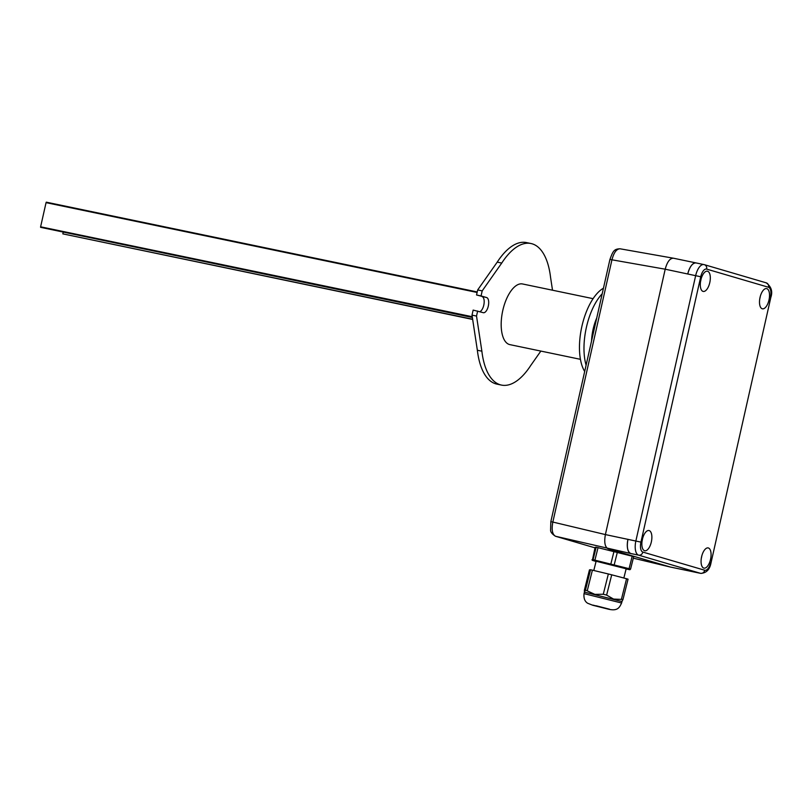 <?xml version="1.0" encoding="UTF-8"?>
<svg xmlns="http://www.w3.org/2000/svg" width="812" height="812" viewBox="0 0 812 812"><rect width="100%" height="100%" fill="white"/><g stroke="black" fill="none" stroke-linecap="round" stroke-linejoin="round"><path stroke-width="1.22" d="M673.615 258.257L673.412 258.206C669.92 258.206 667.18 261.88 665.201 269.198L611.943 259.81C613.842 252.542 616.562 248.878 620.074 248.797L620.084 248.797C614.116 248.949 612.969 250.989 609.934 259.464L611.943 259.81L552.84 522.055L605.397 534.58C604.006 542.304 604.93 547.044 608.137 548.8L670.448 567.06M696.026 262.926L695.986 262.915C692.494 262.915 689.753 266.58 687.774 273.908A12.911 5.806 -78.2 0 1 695.996 262.915L704.339 264.671A3.877 3.461 106.4 0 1 706.633 269.097L768.517 287.265A3.877 3.461 -73.6 0 0 766.223 282.84L704.339 264.671A3.877 3.461 106.4 0 0 704.095 264.61A12.911 5.806 101.8 0 0 703.892 264.56A12.911 5.806 101.8 0 0 695.681 275.562L635.877 540.924A12.911 5.806 101.8 0 0 638.628 555.154L630.721 553.51A12.911 5.806 -78.2 0 1 627.97 539.29C626.59 547.014 627.503 551.754 630.721 553.51L555.591 536.275C552.322 534.509 551.409 529.769 552.84 522.055L550.83 521.71L550.587 530.043C550.465 531.972 552.079 534.032 555.438 536.235A3.877 3.461 -73.6 0 0 555.591 536.275L594.973 547.836L555.438 536.235A3.877 3.461 -73.6 0 1 555.398 536.224M665.201 269.208L605.397 534.58L665.201 269.198L700.736 276.76A9.034 4.06 -78.2 0 1 706.633 269.097M701.04 279.186A10.333 4.649 -78.2 0 1 700.543 281.571M703.04 291.396A10.333 4.649 -78.2 0 1 700.797 280.191A10.333 4.649 -78.2 0 1 707.414 271.208A10.333 4.649 -78.2 0 1 709.861 282.272A10.333 4.649 -78.2 0 1 703.202 291.437A10.333 4.649 -78.2 0 1 703.04 291.396M642.596 538.508A10.333 4.649 -78.2 0 1 642.099 540.893M644.596 550.719A10.333 4.649 -78.2 0 1 642.363 539.513A10.333 4.649 -78.2 0 1 648.971 530.53A10.333 4.649 -78.2 0 1 651.417 541.594A10.333 4.649 -78.2 0 1 644.758 550.759A10.333 4.649 -78.2 0 1 644.596 550.719M760.245 296.573A10.333 4.649 -78.2 0 1 759.748 298.958M762.245 308.773A10.333 4.649 -78.2 0 1 760.002 297.578A10.333 4.649 -78.2 0 1 766.619 288.595A10.333 4.649 -78.2 0 1 769.065 299.648A10.333 4.649 -78.2 0 1 762.407 308.814A10.333 4.649 -78.2 0 1 762.245 308.773M701.812 555.895A10.333 4.649 -78.2 0 1 701.314 558.28M703.801 568.096A10.333 4.649 -78.2 0 1 701.568 556.9A10.333 4.649 -78.2 0 1 708.186 547.917A10.333 4.649 -78.2 0 1 710.622 558.971A10.333 4.649 -78.2 0 1 703.963 568.136A10.333 4.649 -78.2 0 1 703.801 568.096M673.412 258.206L695.986 262.915A12.911 5.806 -78.2 0 1 696.199 262.966M608.137 548.8L670.032 566.969L633.309 558.169L670.144 566.999M693.022 571.76A12.911 5.806 -78.2 0 1 692.809 571.729A12.911 5.806 -78.2 0 1 692.616 571.678L670.235 567.02M481.059 295.923L486.642 297.557L476.542 294.979L481.059 295.923L482.196 290.889L477.679 289.945L476.542 294.979M482.125 296.624A7.744 3.481 -78.2 0 1 484.003 303.982A7.744 3.481 -78.2 0 1 479.831 311.666M477.649 311.026L476.522 316.061L472.005 315.127L473.142 310.093L483.241 312.671A7.744 3.481 101.8 0 0 483.363 312.701A7.744 3.481 101.8 0 0 488.327 305.962A7.744 3.481 101.8 0 0 486.642 297.557M540.853 351.078L530.703 365.522A72.298 32.51 -78.2 0 1 501.471 385.081L496.954 384.137A72.298 32.51 -78.2 0 1 477.354 350.246L472.005 315.127M497.218 262.134L501.735 263.068A72.298 32.51 -78.2 0 1 530.967 243.519L526.45 242.575A72.298 32.51 -78.2 0 0 497.218 262.134L477.679 289.945M552.515 290.209L550.566 277.41A72.298 32.51 -78.2 0 0 530.967 243.519M501.471 385.081A72.298 32.51 -78.2 0 1 481.871 351.19L477.354 350.246M501.735 263.068L482.196 290.889M476.522 316.061L481.871 351.19M477.223 291.955L46.274 202.168A30.988 13.936 -78.2 0 0 46.061 202.645L477.111 292.462M472.249 316.731L40.61 226.802L46.061 202.645M472.33 317.299L40.6 227.34A30.988 13.936 -78.2 0 1 40.61 226.802M472.361 317.482L40.6 227.34M472.635 319.248L62.839 233.866L63.204 232.232M472.665 319.441L62.839 233.866M580.448 359.33L509.895 344.633A30.988 13.936 -78.2 0 1 502.811 310.367A30.988 13.936 -78.2 0 1 522.542 283.967L593.085 298.664M586.102 365.177A46.477 20.899 -78.2 0 1 586.426 327.216A46.477 20.899 -78.2 0 1 602.189 293.782M591.542 341.03A30.988 13.936 -78.2 0 1 593.125 329.175A30.988 13.936 -78.2 0 1 596.749 317.928M584.681 371.46A46.477 20.899 -78.2 0 1 581.91 326.272A46.477 20.899 -78.2 0 1 603.448 288.219M623.849 578.022L626.164 568.765L604.432 563.041L596.109 561.244L593.795 570.491M585.482 590.04L584.427 592.1L584.386 590.151L589.461 569.872L590.547 569.75L585.482 590.04L594.81 594.354L603.275 594.252L606.635 595.105L613.557 599.063L622.987 599.469L621.941 601.53L584.427 592.1L584.021 593.623C583.574 598.261 584.782 601.469 587.655 603.255L592.78 605.265L608.087 609.101C617.851 611.497 619.536 607.335 621.596 603.011L584.021 593.623M626.113 568.999L629.889 569.719L629.483 569.242L629.889 569.719L630.569 569.121L629.077 568.684L593.064 559.701L596.191 547.217L595.094 547.329L592.384 560.29L591.968 559.813M593.064 559.701L592.395 560.351L596.049 561.478M621.982 601.509L621.596 603.011M629.077 568.684L632.193 556.2L596.191 547.217M614.217 564.756L617.343 552.272M610.868 563.914L613.984 551.429M630.569 569.121L633.695 556.636L632.193 556.2M629.889 569.719L592.384 560.29M594.922 560.107L598.048 547.613M622.987 599.469L628.062 579.179L626.559 578.743L621.484 599.023M606.635 595.105L611.71 574.815L608.35 573.972L603.275 594.252M587.34 590.446L592.405 570.156L590.547 569.75M592.405 570.156L608.35 573.972M611.71 574.815L626.559 578.743M770.842 297.365L711.038 562.736L770.842 297.365C772.851 291.488 771.309 286.636 766.223 282.84A3.877 3.461 -73.6 0 0 765.99 282.779M605.397 534.58L640.932 542.122L700.736 276.76M670.032 566.969L700.512 573.323L638.628 555.154A3.877 3.461 -73.6 0 0 642.86 552.079A9.034 4.06 -78.2 0 1 640.932 542.122M711.038 562.736C709.8 569.557 706.359 573.099 700.715 573.373A12.911 5.806 101.8 0 1 700.512 573.323A3.877 3.461 -73.6 0 0 704.745 570.247L642.86 552.079M710.642 562.584A9.034 4.06 -78.2 0 1 704.745 570.247M768.517 287.265A9.034 4.06 -78.2 0 1 770.446 297.222M597.033 606.026L604.199 608.137L597.033 606.026M596.15 605.772L609.589 609.223L596.15 605.772M609.924 259.464L550.83 521.71M620.074 248.797L673.331 258.196M692.809 571.729L700.715 573.373M592.882 605.102L608.371 608.97"/></g></svg>
